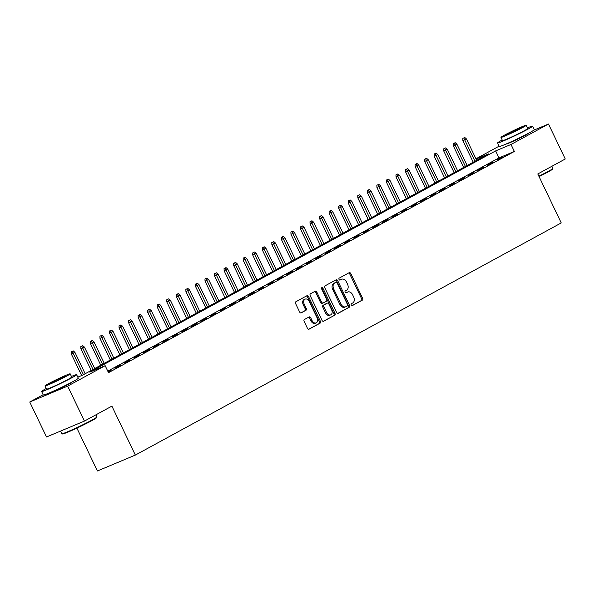 <?xml version="1.0" encoding="UTF-8"?>
<svg xmlns="http://www.w3.org/2000/svg" width="595" height="595" viewBox="0 0 595 595"><rect width="100%" height="100%" fill="white"/><g stroke="black" fill="none" stroke-linecap="round" stroke-linejoin="round"><path stroke-width="0.89" d="M351.266 304.975A1.064 0.744 67.3 0 0 352.381 305.577L362.34 300.148A1.525 1.064 67.3 0 0 362.623 298.266L350.782 273.551A1.525 1.064 67.3 0 0 349.25 272.659A1.525 1.064 67.3 0 0 349.183 272.688L339.224 278.118A1.064 0.744 67.3 0 0 340.147 280.037L341.433 279.338A4.879 3.406 67.3 0 1 341.656 279.233A4.879 3.406 67.3 0 1 346.543 282.097L347.525 284.157A4.879 3.406 67.3 0 1 346.632 290.182L345.345 290.888A1.064 0.744 67.3 0 0 346.268 292.807L347.554 292.108A4.879 3.406 67.3 0 1 347.77 291.996A4.879 3.406 67.3 0 1 352.657 294.867L353.646 296.927A4.879 3.406 67.3 0 1 352.753 302.952L351.459 303.658A1.064 0.744 67.3 0 0 351.266 304.975M72.055 382.057A12.116 0.617 154.4 0 1 69.124 383.946A12.116 0.617 154.4 0 1 57.261 389.785A12.116 0.617 154.4 0 1 50.203 392.529M528.04 133.511A12.116 0.617 154.4 0 1 525.11 135.392A12.116 0.617 154.4 0 1 513.247 141.238A12.116 0.617 154.4 0 1 506.189 143.983M304.417 319.515A1.525 1.064 67.3 0 0 304.134 321.397L307.459 328.336A1.525 1.064 67.3 0 0 308.983 329.228A1.525 1.064 67.3 0 0 309.05 329.191L320.117 323.167A1.525 1.064 67.3 0 0 320.393 321.285L308.552 296.57A1.525 1.064 67.3 0 0 307.027 295.67A1.525 1.064 67.3 0 0 306.961 295.708L295.894 301.732A1.525 1.064 67.3 0 0 295.618 303.621L299.627 311.996A1.525 1.064 67.3 0 0 301.159 312.888A1.525 1.064 67.3 0 0 301.226 312.858L305.956 310.278A1.525 1.064 67.3 0 0 306.239 308.389L304.246 304.238A4.076 2.849 67.3 0 1 305.183 299.114A4.076 2.849 67.3 0 1 309.266 301.501L317.061 317.775A4.076 2.849 67.3 0 1 316.124 322.899A4.076 2.849 67.3 0 1 312.04 320.512L310.746 317.797A1.525 1.064 67.3 0 0 309.221 316.904A1.525 1.064 67.3 0 0 309.147 316.934L304.417 319.515M533.76 130.208L548.493 124.028L565.25 158.999L537.798 173.963L561.249 222.924L135.348 455.078L111.89 406.117L84.438 421.082L67.681 386.11L29.75 402.004L43.152 394.701M548.493 124.028L511.016 144.459L495.635 150.907L89.785 372.128L105.166 365.687L67.681 386.11M105.166 365.687L108.513 372.678L514.363 151.457L511.016 144.459M336.606 312.442A1.525 1.064 67.3 0 0 338.139 313.334A1.525 1.064 67.3 0 0 338.205 313.305L349.265 307.273A1.525 1.064 67.3 0 0 349.548 305.391L337.707 280.676A1.525 1.064 67.3 0 0 336.175 279.784A1.525 1.064 67.3 0 0 336.108 279.814L325.049 285.845A1.525 1.064 67.3 0 0 324.766 287.727L336.606 312.442M334.688 315.224L323.628 321.248A1.525 1.064 67.3 0 1 323.561 321.285A1.525 1.064 67.3 0 1 322.036 320.385L310.196 295.67A1.525 1.064 67.3 0 1 310.471 293.789L315.209 291.208A1.525 1.064 67.3 0 1 315.276 291.178A1.525 1.064 67.3 0 1 316.8 292.071L321.605 302.096A1.525 1.064 67.3 0 0 323.13 302.989A1.525 1.064 67.3 0 0 323.197 302.959L326.335 301.249A1.525 1.064 67.3 0 0 326.618 299.359L321.62 288.925A1.064 0.744 67.3 0 1 322.929 288.211L334.97 313.334A1.525 1.064 67.3 0 1 334.688 315.224L323.226 321.337M496.907 160.033L502.634 156.909L496.907 160.033M487.357 165.239L493.084 162.115L487.357 165.239M477.807 170.445L483.534 167.321L477.807 170.445M468.258 175.651L473.984 172.528L468.258 175.651M458.708 180.858L464.435 177.734L458.708 180.858M449.158 186.064L454.885 182.94L449.158 186.064M439.608 191.27L445.335 188.146L439.608 191.27M430.059 196.469L435.785 193.345L430.059 196.469M420.509 201.675L426.243 198.552L420.509 201.675M410.959 206.882L416.693 203.758L410.959 206.882M401.409 212.088L407.144 208.964L401.409 212.088M391.86 217.294L397.594 214.17L391.86 217.294M382.31 222.5L388.044 219.376L382.31 222.5M372.76 227.707L378.494 224.583L372.76 227.707M363.21 232.905L368.945 229.782L363.21 232.905M353.661 238.112L359.395 234.988L353.661 238.112M344.111 243.318L349.845 240.194L344.111 243.318M334.568 248.524L340.295 245.4L334.568 248.524M325.019 253.73L330.746 250.607L325.019 253.73M315.469 258.937L321.196 255.813L315.469 258.937M305.919 264.143L311.646 261.019L305.919 264.143M296.37 269.342L302.096 266.225L296.37 269.342M286.82 274.548L292.547 271.424L286.82 274.548M277.27 279.754L282.997 276.63L277.27 279.754M267.72 284.96L273.447 281.837L267.72 284.96M258.171 290.167L263.897 287.043L258.171 290.167M248.621 295.373L254.348 292.249L248.621 295.373M239.071 300.579L244.798 297.455L239.071 300.579M229.521 305.778L235.248 302.662L229.521 305.778M219.971 310.984L225.698 307.86L219.971 310.984M210.422 316.19L216.149 313.067L210.422 316.19M200.872 321.397L206.599 318.273L200.872 321.397M191.322 326.603L197.057 323.479L191.322 326.603M181.773 331.809L187.507 328.685L181.773 331.809M172.223 337.015L177.957 333.892L172.223 337.015M162.673 342.214L168.407 339.098L162.673 342.214M153.123 347.421L158.858 344.297L153.123 347.421M143.573 352.627L149.308 349.503L143.573 352.627M134.024 357.833L139.758 354.709L134.024 357.833M124.474 363.039L130.208 359.916L124.474 363.039M114.924 368.245L120.659 365.122L114.924 368.245M514.363 151.457L498.989 157.898L107.777 371.139M108.156 371.935L111.109 370.328L108.037 371.682M76.874 428.103L97.416 470.972L135.348 455.078M84.438 421.082L46.507 436.975L29.75 402.004M475.955 158.791L499.138 146.154M77.796 377.148L82.608 375.133L488.458 153.912L476.097 159.088M498.989 157.898L495.635 150.907M346.974 292.346A4.879 3.406 67.3 0 0 346.751 292.428A4.879 3.406 67.3 0 0 346.528 292.532L347.554 292.108M345.918 292.866L346.528 292.532M340.861 279.576A4.879 3.406 67.3 0 0 340.63 279.657A4.879 3.406 67.3 0 0 340.407 279.769L341.433 279.338M339.805 280.096L340.407 279.769M352.039 305.637L361.314 300.579A1.525 1.064 67.3 0 0 361.596 298.697L349.756 273.983A1.525 1.064 67.3 0 0 348.566 273.023M337.804 313.394L348.239 307.704A1.525 1.064 67.3 0 0 348.521 305.823L336.681 281.108A1.525 1.064 67.3 0 0 335.491 280.156M347.316 305.919A1.064 0.744 67.3 0 0 347.51 304.595L337.112 282.9A1.064 0.744 67.3 0 0 335.997 282.298L334.643 283.041A4.879 3.406 67.3 0 0 333.743 289.066L340.853 303.896A4.879 3.406 67.3 0 0 345.732 306.76A4.879 3.406 67.3 0 0 345.955 306.656L347.316 305.919M335.074 282.692A1.064 0.744 67.3 0 0 334.97 282.729L335.997 282.298M344.929 307.087A4.879 3.406 67.3 0 1 344.706 307.191A4.879 3.406 67.3 0 1 339.827 304.328L332.717 289.497A4.879 3.406 67.3 0 1 333.617 283.473L334.97 282.729M323.055 303.019L322.17 303.383A1.525 1.064 67.3 0 1 322.103 303.42A1.525 1.064 67.3 0 1 320.579 302.528L315.774 292.502A1.525 1.064 67.3 0 0 314.584 291.55M333.661 315.647A1.525 1.064 67.3 0 0 333.944 313.766L321.902 288.642A1.064 0.744 67.3 0 0 321.486 288.129M326.588 312.494A4.076 2.849 67.3 0 0 330.671 314.889A4.076 2.849 67.3 0 0 331.601 309.764L328.857 304.03A1.525 1.064 67.3 0 0 327.332 303.138A1.525 1.064 67.3 0 0 327.257 303.167L324.119 304.878A1.525 1.064 67.3 0 0 323.844 306.76L326.588 312.494L325.562 312.925A4.076 2.849 67.3 0 0 329.645 315.32L330.671 314.889M326.372 303.539A1.525 1.064 67.3 0 0 326.305 303.562A1.525 1.064 67.3 0 0 326.231 303.599L327.257 303.167M325.562 312.925L322.817 307.191A1.525 1.064 67.3 0 1 323.092 305.309L326.231 303.599M316.124 322.899L315.105 323.33A4.076 2.849 67.3 0 1 311.021 320.936L309.72 318.228A1.525 1.064 67.3 0 0 308.53 317.276M305.183 299.114L304.157 299.538A4.076 2.849 67.3 0 0 303.227 304.67L304.246 304.238M300.825 312.948L304.938 310.702A1.525 1.064 67.3 0 0 305.213 308.82L303.227 304.67M308.649 329.288L319.091 323.598A1.525 1.064 67.3 0 0 319.366 321.709L307.526 296.994A1.525 1.064 67.3 0 0 306.336 296.042M464.769 137.475L462.791 138.419L464.769 137.475L466.428 138.91L462.865 140.621L473.218 162.219M463.81 137.995L474.974 161.267M466.428 138.91L476.692 160.33M462.865 140.621L462.791 138.419M538.862 176.187A19.412 0.997 -25.6 0 0 548.159 171.419A19.412 0.997 -25.6 0 0 552.852 168.459L552.629 169.077A18.951 0.967 154.4 0 1 548.054 171.97A18.951 0.967 154.4 0 1 539.055 176.589M552.852 168.459A19.412 0.997 -25.6 0 0 552.852 168.4L551.848 166.303M502.202 139.966A19.412 0.997 -25.6 0 0 497.599 142.934A19.412 0.997 -25.6 0 0 508.889 138.546A19.412 0.997 -25.6 0 0 527.921 129.182A19.412 0.997 -25.6 0 0 532.614 126.162A19.412 0.997 -25.6 0 0 527.415 127.888M497.599 142.934L499.272 146.437A19.412 0.997 -25.6 0 0 510.57 142.041A19.412 0.997 -25.6 0 0 529.595 132.678A19.412 0.997 -25.6 0 0 534.288 129.658L532.614 126.162M526.166 125.292L527.713 128.513A13.975 0.714 154.4 0 1 524.329 130.684A13.975 0.714 154.4 0 1 510.629 137.423A13.975 0.714 154.4 0 1 502.5 140.591L500.96 137.371A13.975 0.714 -25.6 0 0 509.089 134.21A13.975 0.714 -25.6 0 0 522.789 127.464A13.975 0.714 -25.6 0 0 526.166 125.292A13.975 0.714 -25.6 0 0 518.037 128.453A13.975 0.714 -25.6 0 0 504.337 135.199A13.975 0.714 -25.6 0 0 500.96 137.371M507.617 133.823A9.007 0.461 -25.6 0 0 505.438 135.221A9.007 0.461 -25.6 0 0 510.681 133.183A9.007 0.461 -25.6 0 0 519.509 128.84A9.007 0.461 -25.6 0 0 521.689 127.442A9.007 0.461 -25.6 0 0 516.445 129.479A9.007 0.461 -25.6 0 0 507.617 133.823M96.866 417.006L96.643 417.63A18.951 0.967 154.4 0 1 92.069 420.516A18.951 0.967 154.4 0 1 73.906 429.471A18.951 0.967 154.4 0 1 62.52 433.978L61.895 433.762A19.412 0.997 -25.6 0 0 73.564 429.144A19.412 0.997 -25.6 0 0 92.173 419.973A19.412 0.997 -25.6 0 0 96.866 417.006A19.412 0.997 -25.6 0 0 96.866 416.954L95.862 414.856M46.217 388.513A19.412 0.997 -25.6 0 0 41.613 391.488A19.412 0.997 -25.6 0 0 52.903 387.092A19.412 0.997 -25.6 0 0 71.936 377.728A19.412 0.997 -25.6 0 0 76.629 374.709A19.412 0.997 -25.6 0 0 71.43 376.434M41.613 391.488L43.286 394.983A19.412 0.997 -25.6 0 0 54.584 390.595A19.412 0.997 -25.6 0 0 73.609 381.224A19.412 0.997 -25.6 0 0 78.302 378.204L76.629 374.709M70.18 373.839L71.727 377.059A13.975 0.714 154.4 0 1 68.343 379.231A13.975 0.714 154.4 0 1 54.643 385.977A13.975 0.714 154.4 0 1 46.514 389.137L44.975 385.917A13.975 0.714 -25.6 0 0 53.104 382.756A13.975 0.714 -25.6 0 0 66.804 376.018A13.975 0.714 -25.6 0 0 70.18 373.839A13.975 0.714 -25.6 0 0 62.051 376.999A13.975 0.714 -25.6 0 0 48.351 383.745A13.975 0.714 -25.6 0 0 44.975 385.917M51.631 382.369A9.007 0.461 -25.6 0 0 49.452 383.775A9.007 0.461 -25.6 0 0 54.695 381.737A9.007 0.461 -25.6 0 0 63.524 377.386A9.007 0.461 -25.6 0 0 65.703 375.988A9.007 0.461 -25.6 0 0 60.459 378.026A9.007 0.461 -25.6 0 0 51.631 382.369M60.578 431.078L61.85 433.725A19.412 0.997 -25.6 0 0 61.895 433.762M455.22 142.681L453.241 143.626L455.22 142.681L456.878 144.116L453.316 145.827L463.669 167.426M454.26 143.202L465.424 166.466M456.878 144.116L467.142 165.529M453.316 145.827L453.241 143.626M445.67 147.88L443.691 148.832L445.67 147.88L447.336 149.323L443.766 151.033L454.119 172.632M444.71 148.4L455.874 171.672M447.336 149.323L457.592 170.735M443.766 151.033L443.691 148.832M436.12 153.086L434.142 154.038L436.12 153.086L437.786 154.529L434.216 156.24L444.569 177.838M435.168 153.607L446.324 176.879M437.786 154.529L448.042 175.942M434.216 156.24L434.142 154.038M426.57 158.292L424.592 159.244L426.57 158.292L428.236 159.735L424.666 161.446L435.019 183.044M425.618 158.813L436.775 182.085M428.236 159.735L438.493 181.148M424.666 161.446L424.592 159.244M417.021 163.499L415.042 164.451L417.021 163.499L418.687 164.934L415.117 166.645L425.47 188.251M416.069 164.019L427.225 187.291M418.687 164.934L428.943 186.354M415.117 166.645L415.042 164.451M407.471 168.705L405.493 169.657L407.471 168.705L409.137 170.14L405.567 171.851L415.92 193.449M406.519 169.225L417.675 192.497M409.137 170.14L419.393 191.56M405.567 171.851L405.493 169.657M397.921 173.911L395.943 174.856L397.921 173.911L399.587 175.346L396.017 177.057L406.37 198.656M396.969 174.432L408.125 197.704M399.587 175.346L409.843 196.767M396.017 177.057L395.943 174.856M388.371 179.117L386.393 180.062L388.371 179.117L390.037 180.553L386.475 182.263L396.82 203.862M387.419 179.638L398.576 202.902M390.037 180.553L400.294 201.965M386.475 182.263L386.393 180.062M378.822 184.316L376.843 185.268L378.822 184.316L380.488 185.759L376.925 187.47L387.271 209.068M377.87 184.837L389.026 208.109M380.488 185.759L390.744 207.172M376.925 187.47L376.843 185.268M369.272 189.522L367.293 190.474L369.272 189.522L370.938 190.965L367.375 192.676L377.721 214.274M368.32 190.043L379.476 213.315M370.938 190.965L381.194 212.378M367.375 192.676L367.293 190.474M359.722 194.729L357.744 195.681L359.722 194.729L361.388 196.172L357.826 197.882L368.171 219.481M358.77 195.249L369.926 218.521M361.388 196.172L371.644 217.584M357.826 197.882L357.744 195.681M350.172 199.935L348.194 200.887L350.172 199.935L351.838 201.37L348.276 203.081L358.621 224.687M349.22 200.456L360.377 223.727M351.838 201.37L362.102 222.79M348.276 203.081L348.194 200.887M340.623 205.141L338.644 206.093L340.623 205.141L342.289 206.577L338.726 208.287L349.072 229.886M339.671 205.662L350.827 228.934M342.289 206.577L352.552 227.997M338.726 208.287L338.644 206.093M331.073 210.347L329.095 211.299L331.073 210.347L332.739 211.783L329.176 213.493L339.522 235.092M330.121 210.868L341.277 234.14M332.739 211.783L343.003 233.203M329.176 213.493L329.095 211.299M321.523 215.554L319.545 216.498L321.523 215.554L323.189 216.989L319.627 218.7L329.972 240.298M320.571 216.074L331.735 239.339M323.189 216.989L333.453 238.402M319.627 218.7L319.545 216.498M311.973 220.76L309.995 221.704L311.973 220.76L313.639 222.195L310.077 223.906L320.422 245.504M311.021 221.273L322.185 244.545M313.639 222.195L323.903 243.608M310.077 223.906L309.995 221.704M302.424 225.959L300.445 226.911L302.424 225.959L304.09 227.402L300.527 229.112L310.873 250.711M301.472 226.479L312.635 249.751M304.09 227.402L314.353 248.814M300.527 229.112L300.445 226.911M292.881 231.165L290.896 232.117L292.881 231.165L294.54 232.608L290.977 234.318L301.323 255.917M291.922 231.686L303.086 254.958M294.54 232.608L304.804 254.02M290.977 234.318L290.896 232.117M283.332 236.371L281.346 237.323L283.332 236.371L284.99 237.807L281.428 239.517L291.773 261.123M282.372 236.892L293.536 260.164M284.99 237.807L295.254 259.227M281.428 239.517L281.346 237.323M273.782 241.577L271.796 242.529L273.782 241.577L275.44 243.013L271.878 244.724L282.223 266.322M272.822 242.098L283.986 265.37M275.44 243.013L285.704 264.433M271.878 244.724L271.796 242.529M264.232 246.784L262.246 247.736L264.232 246.784L265.891 248.219L262.328 249.93L272.681 271.528M263.273 247.304L274.436 270.576M265.891 248.219L276.154 269.639M262.328 249.93L262.246 247.736M254.682 251.99L252.697 252.934L254.682 251.99L256.341 253.425L252.778 255.136L263.131 276.734M253.723 252.511L264.887 275.775M256.341 253.425L266.605 274.838M252.778 255.136L252.697 252.934M245.133 257.196L243.154 258.141L245.133 257.196L246.791 258.632L243.229 260.342L253.582 281.941M244.173 257.717L255.337 280.981M246.791 258.632L257.055 280.044M243.229 260.342L243.154 258.141M235.583 262.395L233.604 263.347L235.583 262.395L237.241 263.838L233.679 265.549L244.032 287.147M234.623 262.916L245.787 286.188M237.241 263.838L247.505 285.25M233.679 265.549L233.604 263.347M226.033 267.601L224.055 268.553L226.033 267.601L227.692 269.044L224.129 270.755L234.482 292.353M225.074 268.122L236.237 291.394M227.692 269.044L237.955 290.457M224.129 270.755L224.055 268.553M216.483 272.808L214.505 273.76L216.483 272.808L218.149 274.25L214.579 275.954L224.932 297.56M215.524 273.328L226.688 296.6M218.149 274.25L228.406 295.663M214.579 275.954L214.505 273.76M206.934 278.014L204.955 278.966L206.934 278.014L208.6 279.449L205.03 281.16L215.383 302.766M205.982 278.534L217.138 301.806M208.6 279.449L218.856 300.869M205.03 281.16L204.955 278.966M197.384 283.22L195.405 284.172L197.384 283.22L199.05 284.655L195.48 286.366L205.833 307.965M196.432 283.741L207.588 307.013M199.05 284.655L209.306 306.075M195.48 286.366L195.405 284.172M187.834 288.426L185.856 289.371L187.834 288.426L189.5 289.862L185.93 291.572L196.283 313.171M186.882 288.947L198.038 312.211M189.5 289.862L199.756 311.282M185.93 291.572L185.856 289.371M178.284 293.632L176.306 294.577L178.284 293.632L179.95 295.068L176.38 296.779L186.733 318.377M177.332 294.153L188.489 317.418M179.95 295.068L190.207 316.481M176.38 296.779L176.306 294.577M168.735 298.831L166.756 299.783L168.735 298.831L170.401 300.274L166.831 301.985L177.184 323.583M167.783 299.352L178.939 322.624M170.401 300.274L180.657 321.687M166.831 301.985L166.756 299.783M159.185 304.038L157.206 304.99L159.185 304.038L160.851 305.48L157.288 307.191L167.634 328.79M158.233 304.558L169.389 327.83M160.851 305.48L171.107 326.893M157.288 307.191L157.206 304.99M149.635 309.244L147.657 310.196L149.635 309.244L151.301 310.687L147.738 312.39L158.084 333.996M148.683 309.764L159.839 333.036M151.301 310.687L161.557 332.099M147.738 312.39L147.657 310.196M140.085 314.45L138.107 315.402L140.085 314.45L141.751 315.886L138.189 317.596L148.534 339.202M139.133 314.971L150.29 338.243M141.751 315.886L152.008 337.305M138.189 317.596L138.107 315.402M130.536 319.656L128.557 320.608L130.536 319.656L132.202 321.092L128.639 322.802L138.985 344.401M129.584 320.177L140.74 343.449M132.202 321.092L142.458 342.512M128.639 322.802L128.557 320.608M120.986 324.863L119.007 325.807L120.986 324.863L122.652 326.298L119.089 328.009L129.435 349.607M120.034 325.383L131.19 348.655M122.652 326.298L132.908 347.718M119.089 328.009L119.007 325.807M111.436 330.069L109.458 331.013L111.436 330.069L113.102 331.504L109.54 333.215L119.885 354.813M110.484 330.589L121.64 353.854M113.102 331.504L123.366 352.917M109.54 333.215L109.458 331.013M101.886 335.268L99.908 336.22L101.886 335.268L103.552 336.711L99.99 338.421L110.335 360.02M100.934 335.788L112.091 359.06M103.552 336.711L113.816 358.123M99.99 338.421L99.908 336.22M92.337 340.474L90.358 341.426L92.337 340.474L94.003 341.917L90.44 343.627L100.786 365.226M91.385 340.995L102.548 364.266M94.003 341.917L104.266 363.329M90.44 343.627L90.358 341.426M82.787 345.68L80.808 346.632L82.787 345.68L84.453 347.123L80.89 348.826L91.236 370.432M81.835 346.201L92.999 369.473M84.453 347.123L94.717 368.536M80.89 348.826L80.808 346.632M73.237 350.886L71.259 351.838L73.237 350.886L74.903 352.322L71.341 354.032L81.641 375.542M72.285 351.407L83.449 374.679M74.903 352.322L85.167 373.742M71.341 354.032L71.259 351.838M349.756 273.983L350.782 273.551M361.596 298.697L362.623 298.266M361.314 300.579L362.34 300.148M336.681 281.108L337.707 280.676M348.521 305.823L349.548 305.391M348.239 307.704L349.265 307.273M333.617 283.473L334.643 283.041M332.717 289.497L333.743 289.066M339.827 304.328L340.853 303.896M315.774 292.502L316.8 292.071M320.579 302.528L321.605 302.096M321.902 288.642L322.929 288.211M333.944 313.766L334.97 313.334M323.092 305.309L324.119 304.878M322.817 307.191L323.844 306.76M309.72 318.228L310.746 317.797M311.021 320.936L312.04 320.512M305.213 308.82L306.239 308.389M304.938 310.702L305.956 310.278M307.526 296.994L308.552 296.57M319.366 321.709L320.393 321.285M319.091 323.598L320.117 323.167M346.751 292.428L347.77 291.996M340.63 279.657L341.656 279.233M335.022 282.707L336.049 282.275M344.706 307.191L345.732 306.76M322.103 303.42L323.13 302.989M326.305 303.562L327.332 303.138"/></g></svg>
